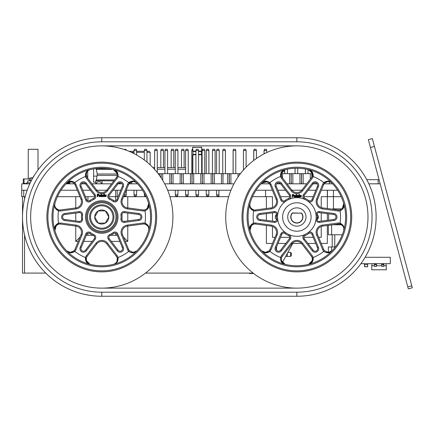 <?xml version="1.0" encoding="UTF-8"?>
<svg xmlns="http://www.w3.org/2000/svg" width="434" height="434" viewBox="0 0 434 434"><rect width="100%" height="100%" fill="white"/><g stroke="black" fill="none" stroke-linecap="round" stroke-linejoin="round"><path stroke-width="0.65" d="M91.205 223.098A12.195 12.195 0 0 1 95.67 206.443A12.195 12.195 0 0 1 112.325 210.902A12.195 12.195 0 0 1 107.865 227.557A12.195 12.195 0 0 1 91.205 223.098M111.484 211.391A11.219 11.219 0 0 0 96.158 207.284A11.219 11.219 0 0 0 92.051 222.609A11.219 11.219 0 0 0 107.377 226.716A11.219 11.219 0 0 0 111.484 211.391M107.865 213.479A7.042 7.042 0 0 0 105.288 210.902L98.247 210.902L94.726 217L98.247 223.098L105.288 223.098L108.809 217L105.288 210.902L98.247 210.902L94.726 217L98.247 223.098L105.288 223.098L108.809 217L105.288 210.902A7.042 7.042 0 0 0 94.726 217A7.042 7.042 0 0 0 105.288 223.098A7.042 7.042 0 0 0 107.865 213.479M376.11 217A79.254 79.254 0 0 1 296.856 296.254L101.768 296.254A79.254 79.254 0 0 1 45.771 273.089A79.254 79.254 0 0 0 101.768 296.254A79.254 79.254 0 0 1 22.514 217A79.254 79.254 0 0 1 101.768 137.746A79.254 79.254 0 0 0 37.997 169.938A79.254 79.254 0 0 1 101.768 137.746L296.856 137.746A79.254 79.254 0 0 1 376.11 217A79.254 79.254 0 0 0 296.856 137.746L296.856 141.809L101.768 141.809A75.191 75.191 0 0 0 26.577 217A75.191 75.191 0 0 0 101.768 292.19L296.856 292.19A75.191 75.191 0 0 0 372.041 217A75.191 75.191 0 0 0 296.856 141.809M308.829 233.416A20.322 20.322 0 0 1 305.086 235.581A2.034 2.034 0 0 0 304.294 238.678L312.941 249.946L312.1 250.521L312.941 249.946A2.539 2.539 0 0 0 315.144 251.221A2.539 2.539 0 0 0 317.341 247.407L311.905 234.279A2.034 2.034 0 0 0 308.829 233.416L308.232 232.597A3.049 3.049 0 0 1 312.843 233.893L318.258 246.962A3.559 3.559 0 0 1 316.923 251.758A3.559 3.559 0 0 1 312.1 250.521L303.485 239.297A3.049 3.049 0 0 1 304.673 234.653A19.308 19.308 0 0 1 289.039 234.653A3.049 3.049 0 0 1 290.221 239.297L281.606 250.521A3.559 3.559 0 0 1 276.789 251.758A3.559 3.559 0 0 1 275.449 246.962L276.366 247.407A2.539 2.539 0 0 0 278.563 251.221A2.539 2.539 0 0 0 280.765 249.946L289.413 238.678A2.034 2.034 0 0 0 288.626 235.581A20.322 20.322 0 0 1 284.878 233.416A2.034 2.034 0 0 0 281.802 234.279L276.366 247.407L275.449 246.962L280.863 233.893A3.049 3.049 0 0 1 285.474 232.597A19.308 19.308 0 0 1 304.673 199.347A3.049 3.049 0 0 1 303.485 194.703L312.1 183.479L312.941 184.054L304.294 195.322A2.034 2.034 0 0 0 305.086 198.419A20.322 20.322 0 0 1 308.829 200.584A2.034 2.034 0 0 0 311.905 199.721L317.341 186.593A2.539 2.539 0 0 0 315.144 182.779A2.539 2.539 0 0 0 312.941 184.054A2.539 2.539 0 0 1 317.194 183.826L313.093 183.826M296.856 265.771A48.771 48.771 0 0 0 345.627 217A48.771 48.771 0 0 0 296.856 168.229A48.771 48.771 0 0 0 248.08 217A48.771 48.771 0 0 0 308.607 264.333C311.362 263.769 312.567 261.604 312.214 257.839A5.078 5.078 0 0 0 311.411 256.31L301.852 243.848A6.298 6.298 0 0 0 291.854 243.848L282.295 256.31A5.078 5.078 0 0 0 281.492 257.839C281.14 261.604 282.344 263.769 285.1 264.333L281.368 260.503M266.009 252.865L269.921 251.405C266.688 253.472 263.959 253.288 261.74 250.847L265.396 252.398L269.167 250.722A5.078 5.078 0 0 0 270.089 249.262L276.1 234.756A6.298 6.298 0 0 0 271.104 226.098L255.528 224.047A5.078 5.078 0 0 0 253.803 224.118L253.592 223.119L249.881 227.134M274.63 212.589A2.034 2.034 0 0 0 274.364 212.606L260.275 214.461A2.539 2.539 0 0 0 257.736 217A2.539 2.539 0 0 0 260.275 219.539L274.364 221.394A2.034 2.034 0 0 0 276.648 219.165A20.322 20.322 0 0 1 276.648 214.835A2.034 2.034 0 0 0 274.63 212.589M278.563 182.779A2.539 2.539 0 0 0 276.366 186.593L281.802 199.721A2.034 2.034 0 0 0 284.878 200.584A20.322 20.322 0 0 1 288.626 198.419A2.034 2.034 0 0 0 289.413 195.322L280.765 184.054A2.539 2.539 0 0 0 278.563 182.779A2.539 2.539 0 0 0 276.366 186.593L275.449 187.038L276.366 186.593M319.082 212.589A2.034 2.034 0 0 0 317.059 214.835A20.322 20.322 0 0 1 317.059 219.165A2.034 2.034 0 0 0 319.348 221.394L333.431 219.539A2.539 2.539 0 0 0 335.976 217A2.539 2.539 0 0 0 333.431 214.461L319.348 212.606A2.034 2.034 0 0 0 319.082 212.589M338.84 224.004A5.078 5.078 0 0 0 338.178 224.047L322.608 226.098A6.298 6.298 0 0 0 317.607 234.756A6.298 6.298 0 0 1 322.608 226.098L322.473 225.089L338.043 223.038A6.098 6.098 0 0 1 340.115 223.119C343.522 224.888 344.726 227.345 343.723 230.487C344.612 227.817 343.337 225.696 339.903 224.118A5.078 5.078 0 0 0 338.84 224.004M296.856 162.132A54.868 54.868 0 0 1 351.724 217A54.868 54.868 0 0 1 296.856 271.868A54.868 54.868 0 0 1 241.988 217A54.868 54.868 0 0 1 296.856 162.132A54.868 54.868 0 0 0 241.988 217A54.868 54.868 0 0 0 296.856 271.868M343.723 203.513L343.728 203.524C344.726 206.655 343.522 209.112 340.115 210.881A6.098 6.098 0 0 1 338.043 210.962L322.473 208.911L322.608 207.902A6.298 6.298 0 0 1 317.607 199.244A6.298 6.298 0 0 0 322.608 207.902L338.178 209.953A5.078 5.078 0 0 0 339.903 209.882C343.337 208.304 344.612 206.183 343.723 203.513L342.274 208.662M330.681 251.812L331.972 250.847C329.748 253.288 327.019 253.472 323.786 251.405A6.098 6.098 0 0 1 322.679 249.653L316.668 235.141L317.607 234.756L323.618 249.262A5.078 5.078 0 0 0 324.54 250.722L328.31 252.398L331.972 250.847L330.816 251.742M250.369 208.222L253.592 210.881C250.185 209.112 248.98 206.655 249.984 203.513C249.094 206.183 250.369 208.304 253.803 209.882A5.078 5.078 0 0 0 255.528 209.953L271.104 207.902A6.298 6.298 0 0 0 276.1 199.244L270.089 184.738A5.078 5.078 0 0 0 269.167 183.278C266.08 181.092 263.606 181.049 261.74 183.153L266.921 181.835M281.216 172.352L280.527 176.475C280.348 172.64 281.878 170.367 285.1 169.667C282.344 170.231 281.14 172.396 281.492 176.161A5.078 5.078 0 0 0 282.295 177.69L291.854 190.152A6.298 6.298 0 0 0 301.852 190.152L311.411 177.69A5.078 5.078 0 0 0 312.214 176.161L312.339 173.47M296.856 202.776A14.224 14.224 0 0 1 311.08 217A14.224 14.224 0 0 1 296.856 231.224A14.224 14.224 0 0 1 282.626 217A14.224 14.224 0 0 1 296.856 202.776A14.224 14.224 0 0 0 282.626 217A14.224 14.224 0 0 0 296.856 231.224M74.496 151.309A71.127 71.127 0 0 1 101.768 145.873A71.127 71.127 0 0 0 30.64 217A71.127 71.127 0 0 0 101.768 288.127A71.127 71.127 0 0 1 58.031 273.089M101.773 232.239A15.239 15.239 0 0 0 117.006 216.995A15.239 15.239 0 0 0 101.762 201.761A15.239 15.239 0 0 0 86.523 217.005A15.239 15.239 0 0 0 101.773 232.239A15.239 15.239 0 0 1 86.523 217.005A15.239 15.239 0 0 1 101.762 201.761M114.934 200.969A2.034 2.034 0 0 1 113.741 200.579A2.034 2.034 0 0 0 116.811 199.716L122.247 186.587A2.539 2.539 0 0 0 120.044 182.774A2.539 2.539 0 0 0 117.847 184.049L109.2 195.322A2.034 2.034 0 0 0 109.992 198.414A20.322 20.322 0 0 1 113.741 200.579L113.138 201.398A19.308 19.308 0 0 0 109.58 199.347A3.049 3.049 0 0 1 108.392 194.703L117.001 183.479L117.847 184.049L117.001 183.479A3.559 3.559 0 0 1 120.044 181.759A3.559 3.559 0 0 1 123.164 187.032L122.247 186.587L123.164 187.032L117.75 200.101A3.049 3.049 0 0 1 113.138 201.398M101.757 192.615A6.298 6.298 0 0 1 96.76 190.152A6.298 6.298 0 0 0 106.753 190.146L116.312 177.685A5.078 5.078 0 0 0 117.115 176.155C117.468 172.39 116.263 170.226 113.502 169.661L117.24 173.492M59.778 210.013A5.078 5.078 0 0 1 58.715 209.899A5.078 5.078 0 0 0 60.44 209.969L76.01 207.913A6.298 6.298 0 0 0 81.006 199.255L74.99 184.743A5.078 5.078 0 0 0 74.068 183.284C70.981 181.097 68.507 181.059 66.641 183.164L71.827 181.846M83.491 251.226A2.539 2.539 0 0 1 81.288 247.413A2.539 2.539 0 0 0 83.491 251.226A2.539 2.539 0 0 0 85.688 249.951L94.335 238.678A2.034 2.034 0 0 0 93.543 235.586A20.322 20.322 0 0 1 89.795 233.421A2.034 2.034 0 0 0 86.719 234.284L81.288 247.413L80.371 246.968L81.288 247.413M117.023 250.516L117.869 249.941A2.539 2.539 0 0 0 120.066 251.21A2.539 2.539 0 0 0 122.269 247.402L116.827 234.279A2.034 2.034 0 0 0 113.751 233.411A20.322 20.322 0 0 1 110.003 235.581A2.034 2.034 0 0 0 109.216 238.673L117.869 249.941L117.023 250.516L108.408 239.291A3.049 3.049 0 0 1 109.59 234.648A19.308 19.308 0 0 0 113.149 232.591A3.049 3.049 0 0 1 117.766 233.888L123.18 246.957L122.269 247.402L123.18 246.957A3.559 3.559 0 0 1 121.845 251.753A3.559 3.559 0 0 1 117.023 250.516M117.419 261.642L118.108 257.519C118.287 261.355 116.762 263.628 113.534 264.333C116.29 263.763 117.495 261.599 117.142 257.834A5.078 5.078 0 0 0 116.339 256.304L106.775 243.848A6.298 6.298 0 0 0 96.777 243.854L87.223 256.315A5.078 5.078 0 0 0 86.42 257.845C86.068 261.61 87.272 263.774 90.028 264.339L86.295 260.508M70.932 252.876L74.849 251.411C71.61 253.483 68.887 253.299 66.662 250.857L70.319 252.409L74.095 250.733A5.078 5.078 0 0 0 75.011 249.273L81.017 234.761A6.298 6.298 0 0 0 76.021 226.103L60.445 224.063A5.078 5.078 0 0 0 58.72 224.128L58.509 223.136L54.798 227.15M79.541 212.595A2.034 2.034 0 0 0 79.276 212.611L65.187 214.472A2.539 2.539 0 0 0 62.648 217.011A2.539 2.539 0 0 0 65.187 219.555L79.276 221.4A2.034 2.034 0 0 0 81.559 219.17A20.322 20.322 0 0 1 81.559 214.841A2.034 2.034 0 0 0 79.541 212.595M83.464 182.79A2.539 2.539 0 0 0 81.267 186.598L86.708 199.721A2.034 2.034 0 0 0 89.784 200.589A20.322 20.322 0 0 1 93.532 198.419A2.034 2.034 0 0 0 94.319 195.327L85.666 184.059A2.539 2.539 0 0 0 83.464 182.79M80.35 187.043L81.267 186.598L80.35 187.043A3.559 3.559 0 0 1 83.464 181.77A3.559 3.559 0 0 1 86.507 183.484L85.666 184.059L86.507 183.484L95.127 194.709A3.049 3.049 0 0 1 93.945 199.352A19.308 19.308 0 0 0 90.386 201.409A3.049 3.049 0 0 1 85.769 200.112L80.35 187.043M123.994 212.579A2.034 2.034 0 0 0 121.97 214.83A20.322 20.322 0 0 1 121.976 219.159A2.034 2.034 0 0 0 124.26 221.389L138.348 219.528A2.539 2.539 0 0 0 140.887 216.989A2.539 2.539 0 0 0 138.343 214.445L124.26 212.6A2.034 2.034 0 0 0 123.994 212.579M143.757 223.987A5.078 5.078 0 0 0 143.095 224.031L127.52 226.087A6.298 6.298 0 0 0 122.529 234.745A6.298 6.298 0 0 1 127.52 226.087L127.39 225.083L142.96 223.027A6.098 6.098 0 0 1 145.032 223.109C148.439 224.872 149.643 227.329 148.64 230.476C149.529 227.801 148.254 225.68 144.815 224.101A5.078 5.078 0 0 0 143.757 223.987M101.746 162.132A54.868 54.868 0 0 1 156.636 216.984A54.868 54.868 0 0 1 101.784 271.868A54.868 54.868 0 0 1 46.899 217.016A54.868 54.868 0 0 1 101.746 162.132A54.868 54.868 0 0 0 46.899 217.016A54.868 54.868 0 0 0 101.784 271.868M101.784 265.771A48.771 48.771 0 0 0 150.538 216.984A48.771 48.771 0 0 0 101.751 168.229A48.771 48.771 0 0 0 52.997 217.016A48.771 48.771 0 0 0 101.784 265.771M132.598 181.124L128.686 182.589C131.92 180.517 134.648 180.701 136.873 183.143C135.007 181.038 132.527 181.081 129.44 183.267A5.078 5.078 0 0 0 128.518 184.727L122.513 199.239A6.298 6.298 0 0 0 127.515 207.897L143.09 209.937A5.078 5.078 0 0 0 144.815 209.872C148.249 208.287 149.524 206.166 148.634 203.497L147.186 208.645M135.609 251.801L136.894 250.836C134.676 253.277 131.947 253.461 128.708 251.394A6.098 6.098 0 0 1 127.601 249.642L121.591 235.136L122.529 234.745L128.54 249.257A5.078 5.078 0 0 0 129.462 250.716L133.238 252.387L136.894 250.836L135.744 251.731M276.431 214.542L276.149 215.28A5.919 5.919 0 0 0 275.742 216.013L276.029 216.36A5.919 5.919 0 0 0 276.55 216.208M276.642 219.626A3.25 3.25 0 0 1 276.642 214.374M317.064 214.374A3.25 3.25 0 0 1 317.064 219.626M282.648 233.308A5.078 5.078 0 0 0 283.429 233.042M315.144 251.221A2.539 2.539 0 0 0 317.341 247.407L318.258 246.962L317.341 247.407M297.713 168.235A48.771 48.771 0 0 1 305.352 168.972A48.771 48.771 0 0 0 297.713 168.235L297.713 173.665M308.037 169.526A48.771 48.771 0 0 1 308.607 169.667A48.771 48.771 0 0 0 308.037 169.526L308.037 173.665M342.274 234.772A48.771 48.771 0 0 1 335.336 246.962A48.771 48.771 0 0 0 342.274 234.772L328.37 234.772L328.37 225.338M59.344 182.199A54.868 54.868 0 0 1 60.082 181.325M87.717 163.96A54.868 54.868 0 0 1 93.63 162.739M318.67 237.322L321.241 237.322L321.241 226.434M321.241 221.145L321.241 212.855M321.241 207.566L321.241 196.678L341.189 196.678L333.431 196.678L333.431 208.873L342.03 208.873M266.373 208.526L266.373 196.678L272.471 196.678L272.471 207.566M272.471 212.855L272.471 221.145M272.471 226.434L272.471 237.322L275.037 237.322M280.543 237.322L289.831 237.322M303.876 237.322L313.164 237.322M92.909 235.288L86.306 235.288M117.245 235.288L110.627 235.288M22.514 273.089L22.514 196.678L22.514 273.089L24.543 273.089L24.543 234.832M75.755 196.678L57.429 196.678L79.937 196.678L75.755 196.678L75.755 207.946M29.789 183.826L21.765 183.826L21.7 196.678L25.161 196.678L24.543 196.678L24.543 199.168M85.449 196.678L87.95 196.678L87.95 200.877M115.585 200.861L115.585 196.678L108.782 196.678M94.737 196.678L87.95 196.678M115.585 196.678L118.07 196.678M123.576 196.678L127.78 196.678L127.78 207.929M256.087 190.228L265.559 190.228L265.559 196.678L252.517 196.678L272.471 196.683M218.937 190.228L218.937 196.678L228.691 196.678L169.927 196.678M146.106 196.678L127.78 196.678M253.114 273.089L145.504 273.089M45.771 273.089L24.543 273.089M327.334 225.474L327.334 243.42L321.198 243.42M315.692 243.42L307.934 243.42M291.854 243.848L291.051 243.23A7.318 7.318 0 0 1 302.655 243.23L301.852 243.848A6.298 6.298 0 0 0 301.489 243.42L292.218 243.42M285.773 243.42L278.015 243.42M272.509 243.42L266.373 243.42L266.373 225.474M321.241 196.683L327.334 196.678L327.334 208.526M327.334 213.658L327.334 220.342M276.534 250.201L276.534 247.006M266.373 220.342L266.373 213.658M292.787 243.42L282.181 262.776M80.057 237.083L75.755 241.385L75.755 226.071M127.78 226.054L127.78 241.385L123.511 237.116M327.334 214.966L327.475 213.674M331.755 209.107L333.431 208.873M87.717 178.331L91.932 183.826M88.129 170.584L90.028 169.661L88.368 170.41M283.201 170.589L285.1 169.667L281.368 173.497M310.451 170.546L308.607 169.667L312.344 173.497L308.607 169.667C311.834 170.367 313.359 172.64 313.18 176.475L311.563 171.256M282.095 171.783L281.335 173.654L311.878 173.665L311.878 176.963A5.078 5.078 0 0 0 312.214 176.161C312.567 172.396 311.362 170.231 308.607 169.667L310.088 170.296M310.451 263.454L308.607 264.333L312.344 260.503M283.256 263.454L285.1 264.333L282.317 262.527M289.831 196.683A2.034 2.034 0 0 0 289.831 196.678L280.543 196.683L289.831 196.678M42.402 177.826A71.127 71.127 0 0 1 60.082 159.37M311.059 200.692A5.078 5.078 0 0 0 310.277 200.958M303.876 196.683L313.164 196.683L303.876 196.678M318.388 216.816A4.063 4.063 0 0 1 317.178 217A5.745 5.745 0 0 1 317.178 217.016M317.146 218.058L317.579 217.917A5.745 5.745 0 0 1 318.312 217.732M296.856 288.127L101.768 288.127A71.127 71.127 0 0 0 172.895 217A71.127 71.127 0 0 0 101.768 145.873L296.856 145.873A71.127 71.127 0 0 0 225.729 217A71.127 71.127 0 0 0 296.856 288.127A71.127 71.127 0 0 0 367.978 217A71.127 71.127 0 0 0 296.856 145.873M87.196 177.696L96.76 190.152L95.952 190.77L86.388 178.314A6.098 6.098 0 0 1 85.427 176.481C85.248 172.645 86.773 170.372 90.001 169.667C87.239 170.237 86.04 172.401 86.393 176.166A5.078 5.078 0 0 0 87.196 177.696L86.388 178.314M114.988 170.291L113.502 169.661C116.73 170.361 118.254 172.634 118.081 176.47A6.098 6.098 0 0 1 117.12 178.303L107.561 190.765A7.318 7.318 0 0 1 95.952 190.77M135.12 181.96L136.873 183.143L135.582 182.177M86.111 172.358L85.427 176.481A43.693 43.693 0 0 0 74.822 182.606A6.098 6.098 0 0 1 75.928 184.358L81.945 198.864A7.318 7.318 0 0 1 76.145 208.917L60.576 210.973A6.098 6.098 0 0 1 58.503 210.891C55.096 209.128 53.892 206.671 54.896 203.524C54.006 206.199 55.281 208.32 58.715 209.899L58.503 210.891A43.693 43.693 0 0 0 58.509 223.136A6.098 6.098 0 0 1 60.576 223.054L76.151 225.1A7.318 7.318 0 0 1 81.955 235.147L75.95 249.664A6.098 6.098 0 0 1 74.849 251.411A43.693 43.693 0 0 0 85.455 257.53L87.071 262.749M67.926 182.199L66.641 183.164C68.86 180.723 71.588 180.539 74.822 182.606L74.068 183.284M88.097 170.595L90.001 169.667L88.514 170.302M59.783 224.02A5.078 5.078 0 0 0 58.72 224.128C55.286 225.713 54.011 227.834 54.901 230.503L56.349 225.354M55.281 208.239L58.503 210.891M54.706 228.908L54.901 230.503C53.897 227.362 55.102 224.904 58.509 223.136M54.744 205.635L54.896 203.524L54.7 205.108M88.547 263.709L90.017 264.333C86.805 263.639 85.276 261.366 85.455 257.53A6.098 6.098 0 0 1 86.415 255.697L95.974 243.235A7.318 7.318 0 0 1 107.578 243.23L117.147 255.686A6.098 6.098 0 0 1 118.108 257.519A43.693 43.693 0 0 0 128.708 251.394L129.462 250.716A5.078 5.078 0 0 1 128.54 249.257L127.601 249.642M115.439 263.405L113.534 264.333L114.999 263.709M148.254 225.761L145.032 223.109A43.693 43.693 0 0 0 145.027 210.864A6.098 6.098 0 0 1 142.954 210.946L127.384 208.9A7.318 7.318 0 0 1 121.574 198.853L127.58 184.336A6.098 6.098 0 0 1 128.686 182.589A43.693 43.693 0 0 0 118.081 176.47L117.115 176.155M148.829 205.092L148.634 203.497C149.638 206.638 148.433 209.096 145.027 210.864L144.815 209.872M148.791 228.365L148.64 230.476L148.835 228.892M65.187 219.555L65.116 220.57L65.187 219.555A2.539 2.539 0 0 1 62.648 217.011A2.539 2.539 0 0 1 65.187 214.472L65.116 213.457L65.187 214.472M109.58 199.347L109.992 198.414A2.034 2.034 0 0 1 109.2 195.322L108.392 194.703M85.78 233.899A3.049 3.049 0 0 1 90.397 232.602A19.308 19.308 0 0 0 93.956 234.653A3.049 3.049 0 0 1 95.138 239.297L86.534 250.521A3.559 3.559 0 0 1 81.711 251.763A3.559 3.559 0 0 1 80.371 246.968L85.78 233.899L86.719 234.284A2.034 2.034 0 0 1 88.596 233.031M144.815 224.101L145.032 223.109M138.419 213.43L138.343 214.445L138.419 213.43A3.559 3.559 0 0 1 141.902 216.989A3.559 3.559 0 0 1 138.419 220.543L138.348 219.528L138.419 220.543L124.395 222.392A3.049 3.049 0 0 1 120.961 219.051A19.308 19.308 0 0 0 120.961 214.938A3.049 3.049 0 0 1 124.39 211.591L138.419 213.43M129.44 183.267L128.686 182.589M86.393 176.166L85.427 176.481M74.095 250.733L74.849 251.411M86.534 250.521L85.688 249.951L86.534 250.521M117.142 257.834L118.108 257.519M86.42 257.845L85.455 257.53M98.909 194.812L98.659 194.21L97.276 194.003L97.276 196.678L97.802 196.678L97.796 195.663L98.643 195.436L98.909 194.812M98.399 194.823L97.802 194.432L97.802 195.213L98.399 194.823M100.786 195.805L100.525 195.148L99.874 194.882L99.218 195.143L98.957 195.805L99.218 196.472L99.874 196.738L100.525 196.466L100.786 195.805M100.281 195.805L99.869 195.322L99.467 195.805L99.874 196.298L100.281 195.805M101.529 196.678L101.529 193.982L101.03 193.982L101.03 196.678L101.529 196.678M103.596 195.805L103.335 195.143L102.684 194.877L102.028 195.143L101.768 195.805L102.028 196.466L102.684 196.738L103.335 196.466L103.596 195.805M103.091 195.805L102.684 195.322L102.278 195.805L102.684 196.293L103.091 195.805M104.339 196.678L104.339 193.982L103.84 193.982L103.84 196.678L104.339 196.678M106.064 196.531L106.254 194.931L105.755 194.931L105.473 196.293L105.185 194.937L104.686 194.937L104.871 196.537L106.064 196.531M301.397 212.937A6.098 6.098 0 0 1 296.856 223.098A6.098 6.098 0 0 1 292.31 212.937L301.304 213.137A5.892 5.892 -108.3 0 1 296.856 222.892A5.892 5.892 160.6 0 1 292.402 213.137L292.31 212.937M322.679 184.347L323.618 184.738L317.607 199.244L316.668 198.859L322.679 184.347A6.098 6.098 0 0 1 323.786 182.595C327.019 180.528 329.748 180.712 331.972 183.153C330.1 181.049 327.627 181.092 324.54 183.278A5.078 5.078 0 0 0 323.618 184.738A5.078 5.078 0 0 1 324.54 183.278L323.786 182.595A43.693 43.693 0 0 0 313.18 176.475A6.098 6.098 0 0 1 312.22 178.309L302.655 190.77A7.318 7.318 0 0 1 291.051 190.77L281.487 178.309A6.098 6.098 0 0 1 280.527 176.475A43.693 43.693 0 0 0 269.921 182.595A6.098 6.098 0 0 1 271.028 184.347L277.038 198.859A7.318 7.318 0 0 1 271.234 208.911L255.664 210.962A6.098 6.098 0 0 1 253.592 210.881A43.693 43.693 0 0 0 253.592 223.119A6.098 6.098 0 0 1 255.664 223.038L271.234 225.089A7.318 7.318 0 0 1 277.038 235.141L271.028 249.653A6.098 6.098 0 0 1 269.921 251.405A43.693 43.693 0 0 0 280.527 257.525A6.098 6.098 0 0 1 281.487 255.691L291.051 243.23M327.697 181.135L323.786 182.595M330.22 181.971L331.972 183.153L330.681 182.188M263.026 182.188L261.74 183.153C263.959 180.712 266.688 180.528 269.921 182.595L269.167 183.278M281.487 178.309L282.295 177.69A5.078 5.078 0 0 1 281.492 176.161L280.527 176.475M253.803 224.118C250.369 225.696 249.094 227.817 249.984 230.487L251.432 225.338M249.789 228.892L249.979 230.476C248.98 227.345 250.185 224.888 253.592 223.119M249.838 205.618L249.984 203.513L249.789 205.108M283.619 263.704L285.1 264.333C281.878 263.633 280.348 261.36 280.527 257.525L281.492 257.839A5.078 5.078 0 0 1 282.295 256.31L281.487 255.691M262.754 251.66L263.026 251.812M312.491 261.648L313.18 257.525A43.693 43.693 0 0 0 323.786 251.405L324.54 250.722A5.078 5.078 0 0 1 323.618 249.262L322.679 249.653M302.655 243.23L312.22 255.691L311.411 256.31A5.078 5.078 0 0 1 312.214 257.839L313.18 257.525C313.359 261.36 311.834 263.633 308.607 264.333L310.511 263.411M343.337 225.778L340.115 223.119A43.693 43.693 0 0 0 340.115 210.881L339.903 209.882M343.874 228.382L343.723 230.487L343.918 228.892M260.275 219.539L260.205 220.553L260.275 219.539A2.539 2.539 0 0 1 257.736 217A2.539 2.539 0 0 1 260.275 214.461L260.205 213.447L260.275 214.461M303.485 239.297L304.294 238.678A2.034 2.034 0 0 1 305.086 235.581L304.673 234.653A19.308 19.308 0 0 0 316.05 219.056A3.049 3.049 0 0 0 319.478 222.403L333.507 220.553L333.431 219.539L333.507 220.553A3.559 3.559 0 0 0 336.99 217A3.559 3.559 0 0 0 333.507 213.447L333.431 214.461L333.507 213.447L319.478 211.597L319.348 212.606M312.941 184.054L312.1 183.479A3.559 3.559 0 0 1 315.144 181.765A3.559 3.559 0 0 1 318.258 187.038L312.843 200.107A3.049 3.049 0 0 1 308.232 201.403A19.308 19.308 0 0 0 304.673 199.347L305.086 198.419A2.034 2.034 0 0 1 304.294 195.322L303.485 194.703M339.903 224.118L340.115 223.119M312.214 176.161L313.18 176.475M318.258 187.038L317.341 186.593L318.258 187.038M284.878 200.584L285.474 201.403A3.049 3.049 0 0 1 280.863 200.107L275.449 187.038A3.559 3.559 0 0 1 278.563 181.765A3.559 3.559 0 0 1 281.606 183.479L280.765 184.054L281.606 183.479L290.221 194.703A3.049 3.049 0 0 1 289.039 199.347L288.626 198.419M253.803 209.882L253.592 210.881M269.167 250.722L269.921 251.405M281.606 250.521L280.765 249.946L281.606 250.521M294.002 195.219L293.753 194.611L292.37 194.41L292.37 197.085L292.896 197.085L292.896 196.07L293.737 195.843L294.002 195.219M293.493 195.229L292.896 194.833L292.896 195.62L293.493 195.229M295.879 196.211L295.619 195.55L294.968 195.284L294.312 195.55L294.051 196.211L294.312 196.873L294.968 197.144L295.619 196.873L295.879 196.211M295.375 196.211L294.968 195.729L294.561 196.211L294.968 196.7L295.375 196.211M296.623 197.085L296.623 194.389L296.124 194.389L296.124 197.085L296.623 197.085M298.69 196.211L298.429 195.55L297.778 195.284L297.122 195.55L296.861 196.211L297.122 196.873L297.778 197.144L298.429 196.873L298.69 196.211M298.185 196.211L297.778 195.729L297.371 196.211L297.778 196.7L298.185 196.211M299.433 197.085L299.433 194.389L298.934 194.389L298.934 197.085L299.433 197.085M301.158 196.938L301.348 195.343L300.849 195.343L300.567 196.7L300.279 195.343L299.78 195.343L299.965 196.944L301.158 196.938M301.304 213.137L292.402 213.137M287.303 253.429L287.303 256.423L285.664 256.423M287.888 252.36L290.552 252.36L291.366 253.174L290.552 252.36L290.552 256.423L291.366 255.61L291.366 253.174L291.366 255.61L290.552 256.423L287.303 256.423M253.64 273.496L249.528 273.496L249.528 273.089M249.724 273.496L249.724 273.089L249.724 273.496M412.3 287.775L408.313 288.843L368.336 139.661L372.329 138.592L412.3 287.775M366.779 179.698L379.066 179.698M380.173 183.826L378.139 183.826L378.139 179.698M368.829 183.826L378.139 183.826M265.559 190.228L272.362 190.228M277.869 190.228L285.501 190.228M291.914 190.228L301.793 190.228M308.205 190.228L315.838 190.228M321.344 190.228L327.334 190.228L327.334 196.678M327.431 190.228L327.431 196.678M23.734 190.228L23.734 196.678M115.704 190.228L115.704 196.678M301.592 183.826L301.592 181.792M305.352 168.972L305.352 173.665M291.268 183.826L291.268 181.792M295.028 168.262L295.028 173.665M284.899 169.721L284.59 169.819L284.704 173.665M274.787 149.383L275.113 149.28M264.062 150.5L264.501 149.28L266.302 149.28L266.747 150.5L264.062 150.5L264.062 153.886M253.738 150.5L254.178 149.28L255.979 149.28L256.423 150.5L253.738 150.5L253.738 160.434M158.166 173.665L240.452 173.665M229.152 173.665L229.152 181.792L229.374 173.665M229.315 183.826L229.315 181.792M233.085 150.5L233.535 149.28L235.331 149.28L235.776 150.5L233.085 150.5L233.085 173.665M227.606 173.665L227.606 183.826M229.152 181.792L229.152 183.826M229.195 183.826L229.195 181.792M222.761 150.5L223.212 149.28L224.98 149.28L225.43 150.5L222.761 150.5L222.761 173.665M224.964 149.28L225.403 150.5L225.403 173.665M225.43 150.5L225.43 173.665M212.438 150.5L212.888 149.28L214.656 149.28L215.107 150.5L212.438 150.5L212.438 173.665M214.64 149.28L215.08 150.5L215.08 173.665M215.107 150.5L215.107 173.665M202.119 150.5L202.564 149.28L204.333 149.28L204.783 150.5L202.119 150.5L202.119 173.665M204.316 149.28L204.761 150.5L204.761 173.665M204.783 150.5L204.783 173.665M192.647 150.5L191.795 150.5L191.795 173.665M191.795 150.5L192.24 149.28L192.647 149.28M181.472 150.5L181.917 149.28L183.674 149.28L184.114 150.5L181.472 150.5L181.472 167.567M184.114 150.5L184.114 167.567L184.135 150.5L183.674 149.28M171.148 150.5L171.598 149.28L173.367 149.28L173.812 150.5L171.148 150.5L171.148 167.567M173.35 149.28L173.79 150.5L173.79 167.567M173.812 150.5L173.812 167.567M160.824 150.5L161.274 149.28L163.043 149.28L163.488 150.5L160.824 150.5L160.824 167.567M163.027 149.28L163.466 150.5L163.466 167.567M163.488 150.5L163.488 167.567M185.6 169.195L177.918 169.195M175.276 169.195L167.595 169.195M164.958 169.195L157.276 169.195M152.909 167.567L154.634 167.567M157.276 167.567L164.958 167.567M167.595 167.567L175.276 167.567M177.918 167.567L185.6 167.567M154.32 169.076L154.634 168.544M212.649 173.665L212.665 183.826L212.812 173.665M208.906 150.5L206.248 150.5L206.692 149.28L208.461 149.28L208.906 150.5L208.906 173.665M202.342 181.792L202.342 183.826M192.018 181.792L192.018 183.826M185.6 150.5L186.045 149.28L187.813 149.28L188.258 150.5L188.258 173.665L188.242 150.5L185.6 150.5L185.6 173.665M301.473 173.665L301.473 181.792L301.635 173.665M291.149 173.665L291.149 181.792L291.312 173.665M303.16 173.665L303.16 183.826M301.635 183.826L301.635 181.792M310.272 173.665L310.272 179.177M311.796 173.665L311.796 177.11M305.395 168.983L305.395 173.665M292.836 173.665L292.836 183.826M291.312 183.826L291.312 181.792M299.948 173.665L299.948 183.826M301.473 181.792L301.473 183.826M282.512 173.665L282.512 177.973M289.624 173.665L289.624 183.826M291.149 181.792L291.149 183.826M279.301 182.893L279.301 183.826M261.87 183.023L261.87 183.826M268.982 183.077L268.982 183.826M239.535 173.665L239.535 174.891M239.698 173.665L239.698 174.669M229.293 173.665L229.293 181.792M230.899 173.665L230.899 183.826M229.374 183.826L229.374 181.792M238.011 173.665L238.011 177.045M295.071 168.262L295.071 173.665M284.747 169.765L284.747 173.665M287.389 169.157L287.389 173.665M264.545 149.28L264.105 150.5L264.105 153.864M266.747 150.5L266.747 152.562M254.221 149.28L253.781 150.5L253.781 160.401M256.423 150.5L256.423 158.486M243.458 150.5L243.903 149.28L245.655 149.28L246.1 150.5L243.458 150.5L243.458 170.014M246.1 150.5L246.1 167.171M233.579 149.28L233.134 150.5L233.134 173.665M235.776 150.5L235.776 173.665M222.973 173.665L222.973 181.792L223.054 173.665M202.325 173.665L202.325 181.792L202.488 173.665M192.002 173.665L192.002 181.792L192.164 173.665M181.678 173.665L181.678 181.792L181.841 173.665M171.354 173.665L171.354 181.792L171.517 173.665M214.336 173.665L214.336 183.826M212.812 183.826L212.812 181.792M221.448 173.665L221.448 183.826M222.973 181.792L222.973 183.826M216.571 190.228L216.571 194.801L218.937 194.801M218.937 195.56L218.769 196.016L217.016 196.016L216.571 194.801M216.571 150.5L217.016 149.28L218.769 149.28L219.213 150.5L216.571 150.5L216.571 173.665M219.213 150.5L219.213 173.665M204.013 173.665L204.013 183.826M202.488 183.826L202.488 181.792M211.125 173.665L211.125 183.826M193.689 173.665L193.689 183.826M192.164 183.826L192.164 181.792M200.801 173.665L200.801 183.826M202.325 181.792L202.325 183.826M183.365 173.665L183.365 183.826M181.841 183.826L181.841 181.792M190.477 173.665L190.477 183.826M192.002 181.792L192.002 183.826M173.041 173.665L173.041 183.826M171.517 183.826L171.517 181.792M180.153 173.665L180.153 183.826M181.678 181.792L181.678 183.826M161.036 173.665L161.036 177.674M161.198 173.665L161.198 177.924M162.717 173.665L162.717 180.343M169.835 173.665L169.835 183.826M171.354 181.792L171.354 183.826M159.511 173.665L159.511 175.472M131.752 181.803L131.752 183.826M130.227 183.826L130.227 182.562M119.903 183.826L119.903 182.779M130.064 182.687L130.064 183.826M206.248 190.228L206.248 194.801L208.89 194.801L208.89 190.228M208.89 194.801L208.445 196.016L206.692 196.016L206.248 194.801M195.924 190.228L195.924 194.801L198.566 194.801L198.566 190.228M198.566 194.801L198.121 196.016L196.369 196.016L195.924 194.801M185.6 190.228L185.6 194.801L188.242 194.801L188.242 190.228M188.242 194.801L187.803 196.016L186.045 196.016L185.6 194.801M175.276 190.228L175.276 194.801L177.918 194.801L177.918 190.228M177.918 194.801L177.479 196.016L175.721 196.016L175.276 194.801M144.31 193.146L144.31 194.801L145.195 194.801M145.797 196.016L144.75 196.016L144.31 194.801M133.987 190.228L133.987 194.801L136.629 194.801L136.629 190.228M136.629 194.801L136.184 196.016L134.431 196.016L133.987 194.801M124.352 194.801L126.305 194.801L126.305 190.228M126.305 194.801L125.86 196.016L124.108 196.016L123.983 195.685M206.248 150.5L206.248 173.665M208.445 149.28L208.89 150.5L208.89 173.665M195.924 150.5L196.369 149.28L198.121 149.28L198.566 150.5L195.924 150.5L195.924 173.665M198.566 150.5L198.566 173.665M175.276 150.5L175.721 149.28L177.479 149.28L177.918 150.5L175.276 150.5L175.276 173.665M177.918 150.5L177.918 173.665M164.958 150.5L165.397 149.28L167.155 149.28L167.595 150.5L164.958 150.5L164.958 173.665M167.595 150.5L167.595 173.665M154.634 150.5L155.074 149.28L156.831 149.28L157.276 150.5L154.634 150.5L154.634 169.417M157.276 150.5L157.276 172.526M144.31 150.5L144.75 149.28L146.508 149.28L146.952 150.5L144.31 150.5L144.31 160M146.952 150.5L146.952 162.072M133.987 150.5L134.431 149.28L136.184 149.28L136.629 150.5L133.987 150.5L133.987 153.593M136.629 150.5L136.629 155.003M124.043 149.453L125.86 149.28L126.196 150.202M187.803 149.28L188.242 150.5M117.326 174.007L97.194 174.007A4.063 4.063 0 0 1 97.173 175.347L96.31 180.056L96.739 179.947A1.014 0.982 -90 0 1 95.773 180.777L95.773 183.826M112.422 169.406L96.733 169.406A1.014 0.982 90 0 0 95.773 168.604L107.789 168.604M86.371 176.106L87.717 176.106L87.717 170.925M136.629 151.309L144.31 151.309M146.952 151.309L149.155 151.309L150.175 152.329L146.952 152.329M129.039 151.309L133.987 151.309M66.017 183.826L74.496 183.826M81.418 183.826L85.514 183.826M91.905 183.826L111.603 183.826M117.988 183.826L121.157 183.826M129.006 183.826L137.518 183.826M164.681 183.826L233.937 183.826M261.105 183.826L269.601 183.826M276.512 183.826L280.619 183.826M287.004 183.826L306.702 183.826M324.111 183.826L332.607 183.826M95.773 182.199L93.63 182.199L93.63 176.106L97.037 176.106M69.641 183.05L66.554 183.256M67.802 182.199L69.641 182.199M87.717 176.106L87.717 178.374M32.81 177.935L31.026 177.935L30.434 180.777M31.026 177.935L32.469 177.728L31.243 177.728M32.469 177.728L32.924 177.728M21.765 190.228L27.174 190.228M60.999 190.228L77.263 190.228M82.769 190.228L90.402 190.228M96.82 190.228L106.693 190.228M113.106 190.228L120.739 190.228M126.245 190.228L142.531 190.228M167.66 190.228L230.959 190.228M327.334 190.228L337.619 190.228M31.221 180.88L27.879 180.777L31.275 180.777L27.879 180.777L27.586 182.812M26.772 183.826L26.772 182.812L30.266 182.812M119.936 183.826L119.936 182.812L120.457 182.812M118.021 183.783L119.73 183.783M96.202 183.783L101.643 183.783M102.071 183.826L102.071 180.777L113.86 180.886M102.071 180.777L95.773 180.777L96.31 180.056M101.665 183.826L100.791 182.302A1.014 1.014 0 0 0 99.907 181.792L97.938 181.792A1.014 1.014 0 0 0 97.053 182.302L96.18 183.826M119.751 183.826L119.225 182.909M102.071 168.604L102.071 168.229M95.773 168.604L96.332 169.309L97.194 174.007M23.29 183.419L23.29 178.949L24.049 178.949L24.049 183.419L23.29 183.419M30.917 178.238L29.387 178.135L30.95 178.135M24.049 178.949L29.387 178.949M24.049 183.419L26.772 183.419M29.387 178.238L29.387 180.777M37.997 169.938L37.997 149.28L28.243 149.28L28.243 178.949M332.661 224.774L341.531 224.774M328.652 213.832L328.652 220.168M360.898 263.688L390.307 263.688L390.307 257.286L365.102 257.286M386.027 263.688L386.385 269.785L371.754 269.785L371.754 265.722L374.298 265.722M386.385 265.722L383.846 265.722M381.611 265.722L376.533 265.722M372.112 263.688L371.754 265.722M383.846 266.058L381.611 266.33L383.846 266.33L383.846 264.295L381.611 264.295L381.611 263.688M383.846 264.295L383.846 263.688M381.611 266.058L381.611 264.295M376.533 266.058L374.298 266.33L376.533 266.33L376.533 264.295L374.298 264.295L374.298 263.688M376.533 264.295L376.533 263.688M374.298 266.058L374.298 264.295M364.424 263.688L364.424 264.702L367.674 264.702L367.669 266.633L364.527 266.736L364.424 263.688M364.43 264.702L364.527 266.736L367.571 266.736M367.674 263.688L367.674 264.702M328.37 252.789L328.37 246.962L335.336 246.962M331.619 251.177L331.619 246.962M331.619 234.772L331.619 224.91M334.771 246.962L334.771 234.772M332.189 246.962L332.189 234.772M198.566 154.564L201.875 154.764L201.875 173.665M195.924 151.309L192.647 151.108L192.647 147.452L192.853 151.108L195.924 151.108M192.647 173.665L192.647 154.764L195.924 154.564M192.647 147.452L201.674 147.245L201.875 151.108L198.566 151.309M192.956 154.564L192.956 151.309M198.566 154.358L201.365 154.358L201.365 151.515L198.566 151.515M73.547 181.656L69.641 181.656L69.641 183.826M296.856 296.254L296.856 292.19M101.768 292.19L101.768 296.254A79.254 79.254 0 0 1 22.514 217A79.254 79.254 0 0 1 101.768 137.746L101.768 141.809M281.802 234.279L280.863 233.893M274.364 212.606L274.228 211.597A3.049 3.049 0 0 1 277.657 214.944L276.648 214.835M317.059 214.835L316.05 214.944A3.049 3.049 0 0 1 319.478 211.597M338.178 224.047L338.043 223.038M296.856 270.854A53.854 53.854 0 0 0 350.705 217A53.854 53.854 0 0 0 296.856 163.146A53.854 53.854 0 0 0 243.002 217A53.854 53.854 0 0 0 296.856 270.854M296.856 167.215A49.785 49.785 0 0 1 346.641 217A49.785 49.785 0 0 1 296.856 266.785A49.785 49.785 0 0 1 247.065 217A49.785 49.785 0 0 1 296.856 167.215M296.856 226.147A9.147 9.147 0 0 0 305.997 217A9.147 9.147 0 0 0 296.856 207.853A9.147 9.147 0 0 0 287.709 217A9.147 9.147 0 0 0 296.856 226.147M288.626 235.581L289.039 234.653A19.308 19.308 0 0 1 285.474 232.597L284.878 233.416M101.762 200.741A16.259 16.259 0 0 1 118.026 216.995A16.259 16.259 0 0 1 101.773 233.259A16.259 16.259 0 0 1 85.509 217.005A16.259 16.259 0 0 1 101.762 200.741M101.762 202.776A14.224 14.224 0 0 0 87.543 217.005A14.224 14.224 0 0 0 101.773 231.224A14.224 14.224 0 0 0 115.992 216.995A14.224 14.224 0 0 0 101.762 202.776M96.777 243.854L95.974 243.235M79.14 211.608A3.049 3.049 0 0 1 82.568 214.949A19.308 19.308 0 0 0 82.574 219.061A3.049 3.049 0 0 1 79.145 222.409L65.116 220.57A3.559 3.559 0 0 1 61.633 217.011A3.559 3.559 0 0 1 65.116 213.457L79.14 211.608L79.276 212.611M121.97 214.83L120.961 214.938M143.095 224.031L142.96 223.027M113.751 233.411L113.149 232.591M101.784 270.854A53.854 53.854 0 0 0 155.622 216.984A53.854 53.854 0 0 0 101.751 163.146A53.854 53.854 0 0 0 47.914 217.016A53.854 53.854 0 0 0 101.784 270.854M101.751 167.215A49.785 49.785 0 0 1 151.553 216.984A49.785 49.785 0 0 1 101.784 266.785A49.785 49.785 0 0 1 51.977 217.016A49.785 49.785 0 0 1 101.751 167.215M64.639 183.826A49.785 49.785 0 0 1 65.067 183.354M87.717 169.238A49.785 49.785 0 0 1 93.63 167.882M87.95 233.139L87.95 235.288M115.585 235.288L115.585 233.123M127.78 241.385L125.28 241.385M119.773 241.385L111.299 241.385M92.258 241.385L83.784 241.385M78.277 241.385L75.755 241.385M75.755 220.939L75.755 213.078M127.78 213.061L127.78 220.922M121.591 235.136A7.318 7.318 0 0 1 127.39 225.083M117.766 233.888L116.827 234.279M110.003 235.581L109.59 234.648M109.216 238.673L108.408 239.291M124.39 211.591L124.26 212.6M121.976 219.159L120.961 219.051M124.26 221.389L124.395 222.392M128.518 184.727L127.58 184.336M122.513 199.239L121.574 198.853M127.515 207.897L127.384 208.9M143.09 209.937L142.954 210.946M106.753 190.146L107.561 190.765M116.312 177.685L117.12 178.303M116.811 199.716L117.75 200.101M85.769 200.112L86.708 199.721M89.784 200.589L90.386 201.409M93.532 198.419L93.945 199.352M94.319 195.327L95.127 194.709M60.44 209.969L60.576 210.973M76.01 207.913L76.145 208.917M81.006 199.255L81.945 198.864M74.99 184.743L75.928 184.358M82.568 214.949L81.559 214.841M82.574 219.061L81.559 219.17M79.145 222.409L79.276 221.4M75.011 249.273L75.95 249.664M81.017 234.761L81.955 235.147M76.021 226.103L76.151 225.1M60.445 224.063L60.576 223.054M95.138 239.297L94.335 238.678M93.543 235.586L93.956 234.653M89.795 233.421L90.397 232.602M116.339 256.304L117.147 255.686M106.775 243.848L107.578 243.23M87.223 256.315L86.415 255.697M316.668 235.141A7.318 7.318 0 0 1 322.473 225.089M322.473 208.911A7.318 7.318 0 0 1 316.668 198.859M312.22 255.691A6.098 6.098 0 0 1 313.18 257.525M276.648 219.165L277.657 219.056A3.049 3.049 0 0 1 274.228 222.403L260.205 220.553A3.559 3.559 0 0 1 256.716 217A3.559 3.559 0 0 1 260.205 213.447L274.228 211.597M308.829 200.584L308.232 201.403A19.308 19.308 0 0 1 316.05 219.056L317.059 219.165M312.843 233.893L311.905 234.279M319.348 221.394L319.478 222.403M338.178 209.953L338.043 210.962M291.854 190.152L291.051 190.77M301.852 190.152L302.655 190.77M311.411 177.69L312.22 178.309M311.905 199.721L312.843 200.107M280.863 200.107L281.802 199.721M289.413 195.322L290.221 194.703M255.528 209.953L255.664 210.962M271.104 207.902L271.234 208.911M276.1 199.244L277.038 198.859M270.089 184.738L271.028 184.347M274.228 222.403L274.364 221.394M270.089 249.262L271.028 249.653M276.1 234.756L277.038 235.141M271.104 226.098L271.234 225.089M255.528 224.047L255.664 223.038M290.221 239.297L289.413 238.678M411.774 285.811L407.786 286.879M374.434 146.442L370.441 147.511M372.329 138.592L368.336 139.661M329.368 181.472L329.368 183.826M333.431 190.228L333.431 196.678M21.7 190.228L21.7 196.678L21.7 190.228M117.213 190.228L117.213 196.678M117.305 175.347L97.173 175.347M144.31 152.329L136.629 152.329M133.987 152.329L131.372 152.329M33.912 176.052L33.581 176.052L33.309 177.067M96.739 179.947L114.581 179.947M383.846 264.566L381.611 264.566M376.533 264.566L374.298 264.566M364.43 266.644L367.669 266.644M198.566 151.108L201.674 151.108L201.674 147.452L192.853 147.245M201.674 173.665L201.674 154.764L198.566 154.764M195.924 154.764L192.853 154.764L192.853 173.665M193.157 154.358L195.924 154.358M195.924 151.515L193.157 151.515M88.786 170.15L89.16 169.96M89.518 169.819L89.827 169.716M90.022 169.661L88.531 170.291M283.63 170.291L285.1 169.667M283.858 170.155L284.232 169.965L283.858 170.155M147.072 225.219L148.309 226.808M148.417 227.047L148.824 228.658M133.558 252.382L131.556 252.105M135.413 251.899L133.813 252.355M131.535 181.873L133.536 181.596M133.791 181.624L135.392 182.079M148.303 207.159L147.066 208.754M148.813 205.309L148.412 206.926M86.23 173.66L86.995 171.788M87.142 171.576L88.335 170.421M116.513 171.777L117.272 173.649M115.167 170.41L116.361 171.566M56.463 208.781L55.226 207.192M55.118 206.953L54.711 205.342M69.977 181.618L71.973 181.895M68.122 182.101L69.717 181.645M72.001 252.127L69.999 252.404M69.744 252.376L68.143 251.921M55.232 226.841L56.469 225.246M54.722 228.691L55.123 227.074M117.305 260.34L116.54 262.212M116.393 262.424L115.2 263.579M87.022 262.223L86.263 260.351M88.368 263.59L87.169 262.434M135.826 182.313L136.178 182.54M148.84 229.152L148.813 229.57M148.764 229.949L148.694 230.27M114.777 263.839L114.402 264.029M114.05 264.176L113.741 264.273M67.704 251.687L67.357 251.46M54.695 204.848L54.722 204.43M54.771 204.051L54.841 203.73M88.758 170.161L89.133 169.971M89.485 169.824L89.795 169.727M342.155 225.23L343.392 226.825M343.5 227.063L343.907 228.675M328.636 252.393L326.634 252.116M330.491 251.91L328.891 252.366M326.634 181.884L328.636 181.607M328.891 181.634L330.491 182.09M343.392 207.175L342.155 208.77M343.907 205.325L343.5 206.937M282.241 171.571L283.44 170.416M311.612 171.783L312.377 173.654M310.267 170.416L311.466 171.571M251.552 208.77L250.315 207.175M250.206 206.937L249.805 205.325M265.076 181.607L267.073 181.884M263.216 182.09L264.816 181.634M267.073 252.116L265.076 252.393M264.816 252.366L263.216 251.91M250.315 226.825L251.552 225.23M249.805 228.675L250.206 227.063M312.377 260.346L311.612 262.217M311.466 262.429L310.267 263.584M310.088 263.704L308.607 264.333M282.095 262.217L281.335 260.346M283.44 263.584L282.241 262.429M330.925 182.323L331.278 182.551M343.923 229.168L343.896 229.586M343.842 229.966L343.777 230.286M309.849 263.845L309.475 264.035M309.116 264.181L308.807 264.279M262.782 251.677L262.434 251.449M249.789 204.832L249.81 204.414M249.865 204.034L249.93 203.714M150.175 164.887L150.175 152.329M93.63 176.106L93.63 168.913M85.124 183.403L85.124 183.826"/></g></svg>
